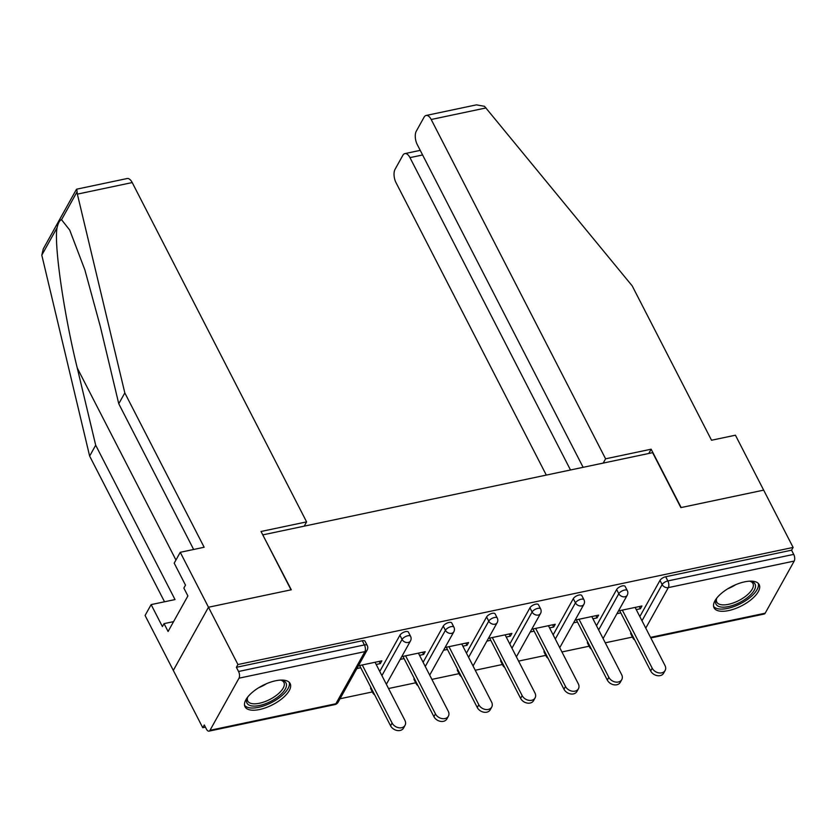 <?xml version="1.0" encoding="UTF-8"?>
<svg xmlns="http://www.w3.org/2000/svg" width="836" height="836" viewBox="0 0 836 836"><rect width="100%" height="100%" fill="white"/><g stroke="black" fill="none" stroke-linecap="round" stroke-linejoin="round"><path stroke-width="1.25" d="M259.578 709.513A25.373 10.837 152.8 0 0 282.756 698.029A25.373 10.837 152.8 0 0 290.144 683.555A25.373 10.837 152.8 0 0 275.577 680.776A25.373 10.837 152.8 0 0 252.409 692.26A25.373 10.837 152.8 0 0 245.011 706.744A25.373 10.837 152.8 0 0 259.578 709.513M728.616 610.583A25.373 10.837 152.8 0 0 751.794 599.098A25.373 10.837 152.8 0 0 759.182 584.615A25.373 10.837 152.8 0 0 744.615 581.846A25.373 10.837 152.8 0 0 721.447 593.33A25.373 10.837 152.8 0 0 714.048 607.814A25.373 10.837 152.8 0 0 728.616 610.583M193.649 549.471L118.764 403.767L124.815 392.899L204.151 547.256L180.252 552.303L174.201 563.161L185.498 585.137L183.857 588.084L187.891 595.932L168.088 631.483L164.055 623.635L162.414 626.582L151.128 604.606L145.077 615.474L202.751 727.707L205.426 727.142M340.033 698.76L372.365 691.936M388.541 688.519L415.711 682.793M431.888 679.386L459.058 673.649M475.235 670.242L502.405 664.505M518.581 661.098L545.751 655.361M561.928 651.955L589.098 646.218M605.274 642.811L632.444 637.074M180.252 552.303L208.488 607.239L173.313 670.42L208.488 607.239L291.294 589.777L262.891 535.124M263.058 534.831L652.623 452.663L680.859 507.609L763.665 490.136L793.113 547.434L791.567 550.192L665.696 576.746L667.849 580.936L793.719 554.383L791.567 550.192M793.719 554.383A4.88 2.383 78.1 0 1 794.2 561.071L765.18 613.196A4.88 2.383 78.1 0 1 764.167 614.042L650.826 637.952M304.22 526.147L306.603 521.883L261.031 531.487L291.012 589.829L208.488 607.239L237.936 664.536L793.113 547.434M202.751 727.707L204.297 724.948L206.44 729.138A4.88 2.383 -101.9 0 0 208.99 731.145A4.88 2.383 -101.9 0 0 210.003 730.298L239.023 678.174A4.88 2.383 -101.9 0 0 238.542 671.486L236.389 667.295L237.936 664.536M618.473 610.928L641.943 605.975L640.407 608.744L639.268 606.539M616.937 613.687L620.814 612.872M636.259 609.611L640.407 608.744M236.389 667.295L362.27 640.742A4.88 2.08 -27.2 0 1 365.071 641.275L367.223 645.465A4.88 2.08 -27.2 0 0 364.423 644.932L362.27 640.742M633.082 636.76A4.88 2.08 -27.2 0 0 632.946 638.056L630.793 633.866A4.88 2.08 -27.2 0 1 630.94 632.57M639.843 616.571L659.991 580.393A4.88 2.08 -27.2 0 1 665.696 576.746M373.002 691.612A4.88 2.08 -27.2 0 0 372.866 692.908L370.714 688.718A4.88 2.08 -27.2 0 1 370.85 687.432M379.763 671.433L399.911 635.245A4.88 2.08 -27.2 0 1 405.617 631.608A4.88 2.08 -27.2 0 1 408.417 632.131L410.57 636.321A4.88 2.08 -27.2 0 0 407.769 635.788A4.88 2.08 152.8 0 0 402.064 639.435L399.911 635.245M416.349 682.469A4.88 2.08 -27.2 0 0 416.213 683.764L414.06 679.584A4.88 2.08 -27.2 0 1 414.196 678.289M423.11 662.29L443.258 626.101A4.88 2.08 -27.2 0 1 448.963 622.465A4.88 2.08 -27.2 0 1 451.764 622.998L453.917 627.178A4.88 2.08 -27.2 0 0 451.116 626.645A4.88 2.08 152.8 0 0 445.41 630.292L443.258 626.101M459.695 673.325A4.88 2.08 -27.2 0 0 459.56 674.621L457.407 670.441A4.88 2.08 -27.2 0 1 457.543 669.145M466.457 653.146L486.604 616.958A4.88 2.08 -27.2 0 1 492.31 613.321A4.88 2.08 -27.2 0 1 495.111 613.854L497.263 618.034A4.88 2.08 -27.2 0 0 494.463 617.501A4.88 2.08 152.8 0 0 488.757 621.148L486.604 616.958M503.042 664.181A4.88 2.08 -27.2 0 0 502.906 665.477L500.754 661.297A4.88 2.08 -27.2 0 1 500.889 660.001M509.803 644.002L529.951 607.814A4.88 2.08 -27.2 0 1 535.657 604.177A4.88 2.08 -27.2 0 1 538.457 604.71L540.61 608.89A4.88 2.08 -27.2 0 0 537.809 608.357A4.88 2.08 152.8 0 0 532.104 612.004L529.951 607.814M546.389 655.037A4.88 2.08 -27.2 0 0 546.253 656.333L544.1 652.153A4.88 2.08 -27.2 0 1 544.246 650.857M553.15 634.858L573.297 598.67A4.88 2.08 -27.2 0 1 579.003 595.033A4.88 2.08 -27.2 0 1 581.804 595.566L583.956 599.746A4.88 2.08 -27.2 0 0 581.156 599.213A4.88 2.08 152.8 0 0 575.45 602.86L573.297 598.67M589.735 645.904A4.88 2.08 -27.2 0 0 589.599 647.189L587.447 643.009A4.88 2.08 -27.2 0 1 587.593 641.714M596.496 625.715L616.644 589.526A4.88 2.08 -27.2 0 1 622.35 585.89A4.88 2.08 -27.2 0 1 625.15 586.423L627.303 590.603A4.88 2.08 -27.2 0 0 624.502 590.07A4.88 2.08 152.8 0 0 618.797 593.717L616.644 589.526M592.912 618.755L597.05 617.888L598.597 615.118L575.126 620.072M573.59 622.83L577.467 622.015M549.565 627.899L553.704 627.031L555.25 624.262L531.78 629.215M530.243 631.974L534.12 631.159M506.219 637.042L510.357 636.165L511.904 633.406L488.433 638.359M486.897 641.118L490.774 640.303M462.872 646.186L467.01 645.308L468.557 642.55L445.086 647.503M443.55 650.262L447.427 649.447M419.526 655.33L423.664 654.452L425.2 651.693L401.74 656.647M400.204 659.405L404.081 658.59M376.179 664.474L380.317 663.596L381.853 660.837L358.393 665.78M356.857 668.549L360.734 667.734M597.05 617.888L595.922 615.683M553.704 627.031L552.575 624.826M510.357 636.165L509.228 633.97M467.01 645.308L465.882 643.114M423.664 654.452L422.535 652.258M380.317 663.596L379.189 661.401M665.132 670.482L663.585 673.241A7.482 5.695 -150.9 0 1 657.232 675.645A7.482 5.695 -150.9 0 1 650.659 670.953L652.195 668.194A7.482 5.695 29.1 0 0 658.768 672.875A7.482 5.695 29.1 0 0 665.132 670.482A7.482 5.695 29.1 0 0 664.986 665.498L635.13 607.417M652.195 668.194L622.35 610.113M650.659 670.953L619.685 610.677M621.775 679.626L620.239 682.385A7.482 5.695 -150.9 0 1 613.885 684.788A7.482 5.695 -150.9 0 1 607.312 680.096L608.848 677.327A7.482 5.695 29.1 0 0 615.421 682.019A7.482 5.695 29.1 0 0 621.775 679.626A7.482 5.695 29.1 0 0 621.639 674.642L591.783 616.56M608.848 677.327L579.003 619.257M607.312 680.096L576.338 619.821M578.428 688.77L576.892 691.529A7.482 5.695 -150.9 0 1 570.539 693.922A7.482 5.695 -150.9 0 1 563.966 689.24L565.502 686.471A7.482 5.695 29.1 0 0 572.075 691.163A7.482 5.695 29.1 0 0 578.428 688.77A7.482 5.695 29.1 0 0 578.293 683.775L548.437 625.704M565.502 686.471L535.657 628.4M563.966 689.24L532.992 628.954M535.082 697.914L533.546 700.672A7.482 5.695 -150.9 0 1 527.192 703.066A7.482 5.695 -150.9 0 1 520.619 698.384L522.155 695.615A7.482 5.695 29.1 0 0 528.728 700.307A7.482 5.695 29.1 0 0 535.082 697.914A7.482 5.695 29.1 0 0 534.935 692.919L505.09 634.837M522.155 695.615L492.31 637.534M520.619 698.384L489.645 638.098M491.735 707.057L490.199 709.816A7.482 5.695 -150.9 0 1 483.835 712.209A7.482 5.695 -150.9 0 1 477.272 707.528L478.809 704.758A7.482 5.695 29.1 0 0 485.382 709.45A7.482 5.695 29.1 0 0 491.735 707.057A7.482 5.695 29.1 0 0 491.589 702.062L461.744 643.981M478.809 704.758L448.963 646.677M477.272 707.528L446.299 647.242M448.389 716.191L446.852 718.96A7.482 5.695 -150.9 0 1 440.488 721.353A7.482 5.695 -150.9 0 1 433.926 716.671L435.462 713.902A7.482 5.695 29.1 0 0 442.035 718.594A7.482 5.695 29.1 0 0 448.389 716.191A7.482 5.695 29.1 0 0 448.242 711.206L418.397 653.125M435.462 713.902L405.617 655.821M433.926 716.671L402.942 656.385M749.631 581.166A21.955 9.374 -27.2 0 1 750.738 581.344A21.955 9.374 -27.2 0 1 754.344 590.08A21.955 9.374 -27.2 0 1 738.93 602.913A21.955 9.374 -27.2 0 1 716.306 599.036A21.955 9.374 -27.2 0 1 716.807 598.033M716.734 598.168A20.325 8.684 152.8 0 0 716.786 602.108A20.325 8.684 152.8 0 0 738 600.959A20.325 8.684 152.8 0 0 752.954 583.528A20.325 8.684 152.8 0 0 749.777 581.187M713.589 606.372A25.205 10.764 152.8 0 0 739.432 604.219A25.205 10.764 152.8 0 0 758.283 583.403M280.593 680.096A21.955 9.374 -27.2 0 1 281.701 680.274A21.955 9.374 -27.2 0 1 285.306 689.01A21.955 9.374 -27.2 0 1 269.892 701.843A21.955 9.374 -27.2 0 1 247.268 697.966A21.955 9.374 -27.2 0 1 247.769 696.963M247.696 697.099A20.325 8.684 152.8 0 0 247.749 701.038A20.325 8.684 152.8 0 0 268.962 699.889A20.325 8.684 152.8 0 0 283.916 682.458A20.325 8.684 152.8 0 0 280.739 680.117M244.551 705.302A25.205 10.764 152.8 0 0 270.394 703.149A25.205 10.764 152.8 0 0 289.246 682.333M426.109 115.472L476.447 104.855L484.504 106.308L632.204 285.881L711.53 440.238L735.429 435.201L763.665 490.136L681.141 507.546L651.15 449.204L605.588 458.818L431.198 119.496A9.76 4.755 -101.9 0 0 426.109 115.472A9.76 4.755 -101.9 0 0 424.082 117.176L416.297 131.168A9.76 4.755 -101.9 0 0 417.248 144.544L583.131 467.324M605.588 458.818L603.205 463.092M422.598 154.963L409.964 157.628A9.76 4.755 -101.9 0 0 404.875 153.605A9.76 4.755 -101.9 0 0 402.858 155.297L395.062 169.3A9.76 4.755 -101.9 0 0 396.024 182.676L546.305 475.088M409.964 157.628L570.497 469.989M651.15 449.204L648.778 453.478M77.361 194.13L76.776 189.155L127.124 178.538A9.76 4.755 78.1 0 1 132.213 182.561L77.361 194.13L124.815 392.899M118.764 403.767L100.33 326.542L84.875 269.892L69.701 230.057L61.53 219.722C59.732 220.119 58.248 222.794 57.067 227.747C53.797 243.924 63.839 313.699 77.257 367.986L95.691 445.212L175.017 599.569L151.128 604.606M76.369 189.458L43.294 248.856L41.8 255.158L89.64 456.08L95.691 445.212M89.64 456.08L164.525 601.784M306.603 521.883L132.213 182.561M173.585 621.629L164.055 623.635M405.042 725.334L403.506 728.104A7.482 5.695 -150.9 0 1 397.142 730.497A7.482 5.695 -150.9 0 1 390.579 725.805L392.115 723.046A7.482 5.695 29.1 0 0 398.688 727.738A7.482 5.695 29.1 0 0 405.042 725.334A7.482 5.695 29.1 0 0 404.896 720.35L375.05 662.269M392.115 723.046L362.27 664.965M390.579 725.805L359.595 665.529M794.2 561.071L668.33 587.614L645.779 628.118M650.533 637.377L765.18 613.196M641.996 620.761L662.143 584.573A4.88 2.08 152.8 0 1 667.849 580.936A4.88 2.383 78.1 0 1 668.33 587.614A4.88 3.72 -150.9 0 1 662.143 584.573L659.991 580.393M210.003 730.298L335.873 703.745L364.893 651.62L239.023 678.174M238.542 671.486L364.423 644.932A4.88 2.383 -101.9 0 1 364.893 651.62A4.88 3.72 29.1 0 0 367.14 650.074A4.88 4.88 0 0 0 367.223 645.465M208.99 731.145L334.86 704.591A4.88 2.383 -101.9 0 0 335.873 703.745A4.88 3.72 29.1 0 0 338.12 702.198L367.14 650.074M598.649 629.905L618.797 593.717A4.88 3.72 -150.9 0 0 624.983 596.758A4.88 3.72 29.1 0 0 627.23 595.211A4.88 4.88 0 0 0 627.303 590.603M555.303 639.049L575.45 602.86A4.88 3.72 -150.9 0 0 581.637 605.901A4.88 3.72 29.1 0 0 583.883 604.355A4.88 4.88 0 0 0 583.956 599.746M511.956 648.193L532.104 612.004A4.88 3.72 -150.9 0 0 538.29 615.045A4.88 3.72 29.1 0 0 540.526 613.499A4.88 4.88 0 0 0 540.61 608.89M468.599 657.336L488.757 621.148A4.88 3.72 -150.9 0 0 494.943 624.189A4.88 3.72 29.1 0 0 497.18 622.642A4.88 4.88 0 0 0 497.263 618.034M425.252 666.48L445.41 630.292A4.88 3.72 -150.9 0 0 451.586 633.333A4.88 3.72 29.1 0 0 453.833 631.786A4.88 4.88 0 0 0 453.917 627.178M381.906 675.613L402.064 639.435A4.88 3.72 -150.9 0 0 408.24 642.476A4.88 3.72 29.1 0 0 410.486 640.93A4.88 4.88 0 0 0 410.57 636.321M735.607 584.74A20.325 8.684 -27.2 0 1 730.998 587.321A20.325 8.684 -27.2 0 1 727.874 588.711M266.569 683.67A20.325 8.684 -27.2 0 1 261.961 686.251A20.325 8.684 -27.2 0 1 258.836 687.641M486.05 107.928L431.198 119.496M76.797 192.301L61.53 219.722M57.067 227.747L41.8 255.158M175.947 560.026L77.257 367.986M632.946 638.056A4.88 4.88 0 0 0 634.743 639.989M603.09 638.558L627.23 595.211M589.599 647.189A4.88 4.88 0 0 0 591.397 649.133M559.744 647.701L583.883 604.355M546.253 656.333A4.88 4.88 0 0 0 548.05 658.277M516.397 656.845L540.526 613.499M502.906 665.477A4.88 4.88 0 0 0 504.704 667.421M473.051 665.978L497.18 622.642M459.56 674.621A4.88 4.88 0 0 0 461.357 676.564M429.704 675.122L453.833 631.786M416.213 683.764A4.88 4.88 0 0 0 418.01 685.708M386.357 684.266L410.486 640.93M372.866 692.908A4.88 4.88 0 0 0 374.664 694.841M334.86 704.591A4.88 4.88 0 0 0 338.12 702.198M404.875 153.605L420.236 150.365"/></g></svg>
